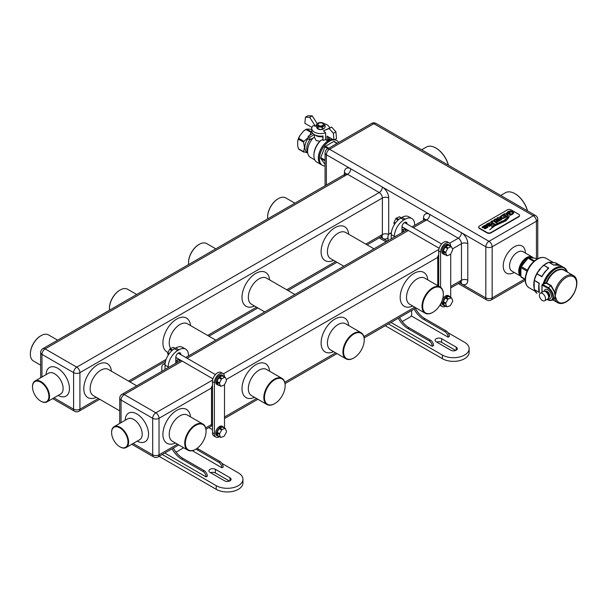 <?xml version="1.0" encoding="UTF-8"?>
<svg xmlns="http://www.w3.org/2000/svg" width="607" height="607" viewBox="0 0 607 607"><rect width="100%" height="100%" fill="white"/><g stroke="black" fill="none" stroke-linecap="round" stroke-linejoin="round"><path stroke-width="0.91" d="M432.677 312.438L432.996 312.256A14.629 8.445 120 0 0 443.338 294.334A14.629 8.445 120 0 0 432.996 288.363A14.629 8.445 120 0 0 422.647 306.277A14.629 8.445 120 0 0 432.996 312.256L432.677 312.438A15.076 8.703 -60 0 1 425.135 313.182A15.076 8.703 -60 0 1 422.829 301.102A15.076 8.703 -60 0 1 432.677 287.817A15.076 8.703 -60 0 1 440.219 287.065A15.076 8.703 -60 0 1 443.338 293.97A15.076 8.703 -60 0 1 443.338 294.152M195.401 449.43A15.076 8.703 -60 0 0 195.401 449.423L195.72 449.241A14.629 8.445 120 0 0 206.061 431.327A14.629 8.445 120 0 0 195.72 425.355A14.629 8.445 120 0 0 185.37 443.269A14.629 8.445 120 0 0 195.72 449.241L195.401 449.43A15.076 8.703 -60 0 1 187.859 450.174A15.076 8.703 -60 0 1 185.552 438.095A15.076 8.703 -60 0 1 195.401 424.801A15.076 8.703 -60 0 1 202.935 424.058A15.076 8.703 -60 0 1 206.061 430.962A15.076 8.703 -60 0 1 206.061 431.145M274.493 403.761L274.812 403.579A14.629 8.445 120 0 0 285.153 385.665A14.629 8.445 120 0 0 274.812 379.686A14.629 8.445 120 0 0 264.462 397.608A14.629 8.445 120 0 0 274.812 403.579L274.493 403.761A15.076 8.703 -60 0 1 266.951 404.512A15.076 8.703 -60 0 1 264.644 392.426A15.076 8.703 -60 0 1 274.493 379.14A15.076 8.703 -60 0 1 282.027 378.396A15.076 8.703 -60 0 1 285.153 385.293A15.076 8.703 -60 0 1 285.153 385.483M353.585 358.1L353.904 357.918A14.629 8.445 120 0 0 364.246 339.996A14.629 8.445 120 0 0 353.904 334.025A14.629 8.445 120 0 0 343.554 351.946A14.629 8.445 120 0 0 353.904 357.918L353.585 358.1A15.076 8.703 -60 0 1 346.043 358.843A15.076 8.703 -60 0 1 343.737 346.764A15.076 8.703 -60 0 1 353.585 333.478A15.076 8.703 -60 0 1 361.127 332.727A15.076 8.703 -60 0 1 364.246 339.632A15.076 8.703 -60 0 1 364.246 339.821M111.597 432.389A12.034 6.95 60 0 1 111.597 432.199A12.034 6.95 60 0 1 114.086 426.691A12.034 6.95 60 0 1 120.103 427.29A12.034 6.95 60 0 1 128.616 442.033A12.034 6.95 60 0 1 126.119 447.541A12.034 6.95 60 0 1 120.103 446.942L119.784 446.76A11.586 6.692 -120 0 0 127.978 442.033A11.586 6.692 -120 0 0 119.784 427.836A11.586 6.692 -120 0 0 111.597 432.571A11.586 6.692 -120 0 0 119.784 446.76L120.103 446.942M41.01 401.28L40.692 401.098A11.586 6.692 -120 0 0 48.886 396.363A11.586 6.692 -120 0 0 40.692 382.175A11.586 6.692 -120 0 0 32.505 386.902A11.586 6.692 -120 0 0 40.692 401.098L41.01 401.28A12.034 6.95 60 0 0 47.027 401.872A12.034 6.95 60 0 0 48.871 392.228A12.034 6.95 60 0 0 41.01 381.628A12.034 6.95 60 0 0 34.994 381.029A12.034 6.95 60 0 0 32.505 386.538A12.034 6.95 60 0 0 32.505 386.727M520.73 276.185A11.184 6.457 -60 0 1 519.425 267.126A11.184 6.457 -60 0 1 526.641 257.565A11.184 6.457 -60 0 1 532.233 257.011A11.184 6.457 -60 0 1 533.303 257.929M532.741 257.861A10.736 6.199 120 0 0 526.952 258.112A10.736 6.199 120 0 0 520.26 266.602A10.736 6.199 120 0 0 520.631 275.388M478.733 227.246A2.686 1.548 0 0 0 478.711 227.428A2.686 1.548 0 0 0 479.5 228.528L487.095 232.906A2.686 1.548 0 0 0 490.888 232.906L518.727 216.836A2.686 1.548 0 0 0 519.516 215.735A2.686 1.548 0 0 0 519.493 215.553M487.095 232.542L479.5 228.156A2.686 1.548 180 0 1 478.711 227.064A2.686 1.548 180 0 1 479.5 225.963L507.338 209.893A2.686 1.548 180 0 1 511.14 209.893L518.727 214.279A2.686 1.548 180 0 1 519.516 215.371A2.686 1.548 180 0 1 518.727 216.471L490.888 232.542A2.686 1.548 180 0 1 487.095 232.542L487.095 232.906M489.03 226.472L492.011 224.924L491.609 224.097L490.312 223.862L487.33 224.833L487.846 224.021L489.91 223.467L489.394 222.731L486.184 224.567L487.277 225.599L490.926 224.582L490.464 225.379L488.438 225.865L489.03 226.472M490.926 224.582L490.464 225.523L488.552 225.842M489.826 223.49L489.394 222.883L487.171 223.786L486.184 224.567L486.564 225.372M492.011 225.068L491.002 224.021L487.846 225.007L487.315 224.431M492.011 224.924L491.609 224.241M493.279 224.438L494.5 223.733L491.769 222.337L492.254 221.509L493.696 221.229L496.109 222.799L497.406 222.056L494.068 220.5L491.594 221.085L490.494 222.291L493.279 224.438M494.409 223.824L491.685 222.079M502.892 214.65L499.705 216.965L500.57 218.11L503.188 218.52L506.557 216.767L502.892 214.65L499.698 217.056M506.466 216.858L502.983 214.703M513.765 212.913L512.832 211.479L510.176 210.933L507.9 211.668L506.162 213.512L507.74 214.423L510.411 213.125L509.372 212.526L508.135 213.482L507.528 213.125L508.56 212.169L510.183 211.691L511.838 212.055L512.49 213.034L511.716 213.93L509.478 214.438L510.024 215.356L512.46 214.377L513.78 212.731M509.265 212.587L508.135 213.482M512.498 213.08L511.716 214.074L509.804 214.483M509.197 216.168C509.144 217.374 507.862 218.93 505.343 220.834L494.91 225.409L489.811 229.628L495.229 225.645L506.185 220.667L509.197 216.312C509.144 217.526 507.862 219.081 505.343 220.978L494.91 225.409M507.725 217.086L504.144 220.394L496.207 223.892L491.367 226.73L504.622 220.5L507.725 216.934M507.202 216.395L508.408 215.591L504.834 213.535L503.537 214.279L507.202 216.395M508.408 215.743L504.925 213.581M495.934 219.195L495.547 218.892L494.007 219.787L496.799 219.954L496.374 220.614L496.829 221.16L498.066 221.418L501.845 219.491L498.18 217.374L496.883 218.125L498.597 218.869L497.717 219.377L495.638 218.945M501.754 219.582L498.271 217.427M484.902 228.854L487.884 227.306L487.482 226.479L486.184 226.244L483.21 227.215L483.718 226.403L485.79 225.85L485.266 225.121L482.057 226.95L483.149 227.982L486.799 226.965L486.336 227.762L484.31 228.247L484.902 228.854M486.799 226.965L486.336 227.906L484.432 228.224M485.152 225.144L482.057 226.95L482.436 227.754M487.884 227.45L486.875 226.403L483.718 227.39L483.187 226.813M487.884 227.306L487.482 226.623M494.91 225.554L489.811 229.772M507.657 217.078L504.144 220.538L492.027 226.335M513.765 213.057L512.832 211.631L510.176 210.933M510.176 211.084L507.9 211.82L506.162 213.656M510.221 213.163L509.372 212.526M508.135 213.626L507.528 213.125M504.834 213.679L503.757 214.301M500.896 217.063L502.642 218.065L504.804 217.154L502.475 215.66L500.896 216.911L501.465 217.594L503.241 217.837L504.804 217.01M498.597 218.869L497.717 219.522L495.934 219.339M495.57 219.21L494.25 219.787M496.799 219.954L496.374 220.758M498.18 217.374L497.095 218.148M497.558 220.311L498.172 220.88L500.092 219.734L499.258 219.256L497.937 220.015L497.558 220.311L498.172 220.736L500.092 219.734M497.057 222.192L493.096 220.637L490.494 222.435M487.33 224.977L487.315 224.575L487.33 224.977M490.926 224.734L490.942 225.151L490.926 224.734M483.21 227.359L483.187 226.957L483.21 227.359M485.699 225.872L485.266 225.121M486.799 227.117L486.814 227.534L486.799 227.117M448.368 165.203A18.969 10.956 -120 0 0 435.841 148.009L435.841 148.009A18.969 10.956 -120 0 0 426.357 147.069L421.66 149.785M436.16 148.191L436.16 148.191A18.521 10.691 60 0 1 448.467 165.256M527.46 210.864A18.969 10.956 -120 0 0 514.933 193.671L514.933 193.671A18.969 10.956 -120 0 0 505.449 192.738L500.752 195.446M515.252 193.853L515.252 193.853A18.521 10.691 60 0 1 527.559 210.917M294.903 203.17L285.829 197.935A15.076 8.703 120 0 0 278.287 198.679L278.287 198.679A15.076 8.703 120 0 0 267.626 217.147A15.076 8.703 120 0 0 267.74 218.854M267.626 216.957A14.629 8.445 -60 0 1 267.626 216.782A14.629 8.445 -60 0 1 277.976 198.861L277.976 198.861M215.811 248.832L206.737 243.597A15.076 8.703 120 0 0 199.195 244.34L199.195 244.34A15.076 8.703 120 0 0 188.534 262.808A15.076 8.703 120 0 0 188.648 264.515M188.534 262.626A14.629 8.445 -60 0 1 188.534 262.444A14.629 8.445 -60 0 1 198.876 244.522A14.629 8.445 -60 0 1 198.884 244.522L198.876 244.522M136.719 294.501L127.645 289.258A15.076 8.703 120 0 0 120.103 290.009L120.103 290.009A15.076 8.703 120 0 0 109.442 308.47A15.076 8.703 120 0 0 109.556 310.185M109.442 308.288A14.629 8.445 -60 0 1 109.442 308.106A14.629 8.445 -60 0 1 119.784 290.192L119.784 290.192M57.627 340.163L48.552 334.92A15.076 8.703 120 0 0 41.01 335.671L41.01 335.671A15.076 8.703 120 0 0 30.35 354.139A15.076 8.703 120 0 0 33.476 361.036L40.654 365.179M30.35 353.949A14.629 8.445 -60 0 1 30.35 353.767A14.629 8.445 -60 0 1 40.692 335.853L40.692 335.853M450.318 254.409A0.895 0.516 120 0 0 450.819 253.832L452.594 250.122A0.895 0.516 120 0 0 452.67 249.356L451.547 246.89A0.895 0.516 120 0 0 451.047 246.73L448.148 247.975A0.895 0.516 120 0 0 447.564 248.589L445.788 252.292A0.895 0.516 120 0 0 445.713 253.066L446.835 255.532A0.895 0.516 120 0 0 447.336 255.684L450.235 254.447A0.895 0.516 120 0 0 450.318 254.409M450.098 305.769A0.895 0.516 120 0 0 450.569 305.253L452.519 301.618A0.895 0.516 120 0 0 452.655 300.829L451.745 298.143A0.895 0.516 120 0 0 451.274 297.923L448.414 298.879A0.895 0.516 120 0 0 447.814 299.448L445.864 303.09A0.895 0.516 120 0 0 445.728 303.879L446.638 306.565A0.895 0.516 120 0 0 447.109 306.785L449.969 305.829A0.895 0.516 120 0 0 450.098 305.769M445.098 305.791A5.372 3.103 -60 0 1 443.975 305.541A5.372 3.103 -60 0 1 443.156 301.239A5.372 3.103 -60 0 1 446.661 296.512A5.372 3.103 -60 0 1 449.347 296.246A5.372 3.103 -60 0 1 450.121 297.089M449.347 296.246L448.33 295.662A5.372 3.103 120 0 0 445.644 295.928A5.372 3.103 120 0 0 442.139 300.655A5.372 3.103 120 0 0 442.966 304.957L443.975 305.541M445.151 254.644A5.372 3.103 -60 0 1 443.975 254.401A5.372 3.103 -60 0 1 443.156 250.099A5.372 3.103 -60 0 1 446.661 245.365A5.372 3.103 -60 0 1 449.347 245.099A5.372 3.103 -60 0 1 450.144 245.994M449.347 245.099L448.33 244.515A5.372 3.103 120 0 0 445.644 244.78A5.372 3.103 120 0 0 442.139 249.515A5.372 3.103 120 0 0 442.966 253.817L443.975 254.401M450.713 254.022L450.713 297.384A7.155 4.135 -60 0 1 450.713 297.43M445.69 306.133A7.155 4.135 -60 0 1 445.644 306.156A7.155 4.135 -60 0 1 442.071 306.505A7.155 4.135 -60 0 1 440.629 303.963M449.021 245.425A0.895 0.516 120 0 0 448.52 245.274L445.621 246.51A0.895 0.516 120 0 0 445.037 247.125L443.262 250.835A0.895 0.516 120 0 0 443.178 251.609L444.301 254.075A0.895 0.516 120 0 0 444.643 254.272M449.218 296.679A0.895 0.516 120 0 0 448.748 296.466L445.887 297.415A0.895 0.516 120 0 0 445.28 297.991L443.33 301.626A0.895 0.516 120 0 0 443.201 302.423L444.104 305.101A0.895 0.516 120 0 0 444.514 305.336M442.071 306.505L440.174 305.412A7.155 4.135 -60 0 1 439.893 305.222M438.686 286.185L438.686 250.995A7.155 4.135 -60 0 1 441.813 243.786A7.155 4.135 -60 0 1 447.329 241.867L449.226 242.967A7.155 4.135 -60 0 1 450.713 246.245L450.713 246.321M440.583 287.301L440.583 252.087A7.155 4.135 -60 0 1 443.709 244.879A7.155 4.135 -60 0 1 449.226 242.967M437.738 285.639L437.738 257.019A1.791 1.032 -60 0 1 438.686 255.054M405.453 223.118A3.134 1.806 120 0 0 405.119 222.23M405.468 230.668A3.134 1.806 120 0 0 404.823 229.279A3.134 1.806 120 0 0 403.253 229.438A3.134 1.806 120 0 0 401.986 230.63M402.57 232.337A3.134 1.806 120 0 0 403.549 229.287M436.243 341.824A3.801 2.193 180 0 1 435.128 340.269A3.801 2.193 180 0 1 436.243 338.714A3.801 2.193 180 0 1 441.623 338.714L456.176 347.121A3.801 2.193 180 0 1 457.291 348.668A3.801 2.193 180 0 1 454.947 350.702A3.801 2.193 180 0 1 450.796 350.224L436.243 341.824M390.961 322.438L432.298 346.301L433.565 345.573A4.477 2.58 -120 0 0 430.401 340.087L409.095 327.795A18.468 10.66 60 0 1 399.543 317.476M432.298 346.301A4.477 2.58 -120 0 0 429.134 340.823L407.828 328.524A18.468 10.66 60 0 1 398.283 318.212M391.265 233.657A6.267 3.619 -120 0 0 389.299 233.839A6.267 3.619 -120 0 0 388.002 236.707L388.002 240.744M391.34 232.845A6.267 3.619 -120 0 0 390.567 233.111L389.299 233.839M448.118 332.788L464.56 342.28A15.661 9.044 180 0 1 469.15 348.668A15.661 9.044 180 0 1 459.484 357.022A15.661 9.044 180 0 1 442.412 355.065L388.427 323.895M415.363 308.348A18.468 10.66 -120 0 0 424.915 318.66L446.221 330.959A4.477 2.58 60 0 1 449.377 336.437L448.118 337.166L411.296 315.913M469.15 348.668L469.15 352.326A15.661 9.044 180 0 1 459.484 360.679A15.661 9.044 180 0 1 442.412 358.714L385.263 325.724M436.759 342.12A3.801 2.193 180 0 1 441.623 342.371L455.66 350.474M401.986 227.519A3.134 1.806 120 0 0 402.995 227.382M405.787 230.478L405.787 228.991M405.787 223.308L405.787 223.224A3.581 2.064 120 0 0 405.559 222.154M414.642 225.364L414.642 224.689A13.422 7.747 120 0 0 411.865 218.543L408.701 216.714A13.422 7.747 120 0 0 401.986 217.382L400.726 218.11A13.422 7.747 120 0 0 391.234 234.552L391.234 238.885M411.865 218.543A13.422 7.747 120 0 0 405.15 219.21L403.89 219.939A13.422 7.747 120 0 0 394.398 236.381L394.398 237.056M402.229 321.573L410.408 316.854A1.791 1.032 120 0 0 411.667 314.669L411.667 310.481M407.054 224.036L407.054 223.96A3.581 2.064 120 0 0 406.311 222.321A3.581 2.064 120 0 0 403.549 223.277A3.581 2.064 120 0 0 401.986 226.881L401.986 232.671M185.795 357.493L407.054 229.719M414.095 309.077A18.468 10.66 -120 0 0 423.648 319.388L444.954 331.688A4.477 2.58 60 0 1 448.118 337.166M394.497 224.393L393.951 223.186A0.895 0.516 -60 0 1 394.034 222.412L395.81 218.71A0.895 0.516 -60 0 1 396.394 218.088L399.292 216.851A0.895 0.516 -60 0 1 399.793 217.002M224.112 385.005A0.895 0.516 120 0 0 224.613 384.428L226.388 380.726A0.895 0.516 120 0 0 226.472 379.952L225.349 377.486A0.895 0.516 120 0 0 224.84 377.334L221.942 378.571A0.895 0.516 120 0 0 221.358 379.185L219.59 382.896A0.895 0.516 120 0 0 219.506 383.662L220.629 386.128A0.895 0.516 120 0 0 221.13 386.287L224.029 385.043A0.895 0.516 120 0 0 224.112 385.005M223.892 436.365A0.895 0.516 120 0 0 224.362 435.856L226.32 432.214A0.895 0.516 120 0 0 226.449 431.425L225.538 428.739A0.895 0.516 120 0 0 225.068 428.527L222.215 429.475A0.895 0.516 120 0 0 221.608 430.052L219.658 433.686A0.895 0.516 120 0 0 219.529 434.475L220.432 437.161A0.895 0.516 120 0 0 220.902 437.381L223.763 436.425A0.895 0.516 120 0 0 223.892 436.365M218.892 436.387A5.372 3.103 -60 0 1 217.769 436.137A5.372 3.103 -60 0 1 216.949 431.835A5.372 3.103 -60 0 1 220.455 427.108A5.372 3.103 -60 0 1 223.141 426.842A5.372 3.103 -60 0 1 223.915 427.692M223.141 426.842L222.132 426.258A5.372 3.103 120 0 0 219.446 426.524A5.372 3.103 120 0 0 215.933 431.251A5.372 3.103 120 0 0 216.76 435.553L217.769 436.137M218.952 385.24A5.372 3.103 -60 0 1 217.769 384.997A5.372 3.103 -60 0 1 216.949 380.695A5.372 3.103 -60 0 1 220.455 375.961A5.372 3.103 -60 0 1 223.141 375.695A5.372 3.103 -60 0 1 223.937 376.598M223.141 375.695L222.132 375.111A5.372 3.103 120 0 0 219.446 375.376A5.372 3.103 120 0 0 215.933 380.111A5.372 3.103 120 0 0 216.76 384.413L217.769 384.997M224.507 384.618L224.507 427.981A7.155 4.135 -60 0 1 224.507 428.026M219.484 436.729A7.155 4.135 -60 0 1 219.446 436.752A7.155 4.135 -60 0 1 215.864 437.108A7.155 4.135 -60 0 1 214.385 433.83L214.385 382.683A7.155 4.135 -60 0 1 217.503 375.483A7.155 4.135 -60 0 1 223.019 373.563A7.155 4.135 -60 0 1 224.507 376.841L224.507 376.924M222.815 376.021A0.895 0.516 120 0 0 222.314 375.87L219.415 377.106A0.895 0.516 120 0 0 218.831 377.729L217.056 381.431A0.895 0.516 120 0 0 216.972 382.205L218.095 384.671A0.895 0.516 120 0 0 218.437 384.868M223.012 427.275A0.895 0.516 120 0 0 222.541 427.062L219.681 428.011A0.895 0.516 120 0 0 219.081 428.588L217.124 432.23A0.895 0.516 120 0 0 216.995 433.019L217.898 435.705A0.895 0.516 120 0 0 218.308 435.932M215.864 437.108L213.968 436.008A7.155 4.135 -60 0 1 212.48 432.73L212.48 381.591A7.155 4.135 -60 0 1 215.606 374.382A7.155 4.135 -60 0 1 221.123 372.463L223.019 373.563M212.48 426.031L211.904 425.697A1.791 1.032 -60 0 1 211.532 424.877L211.532 387.615A1.791 1.032 -60 0 1 212.48 385.65M179.247 353.714A3.134 1.806 120 0 0 178.913 352.834M179.262 361.264A3.134 1.806 120 0 0 178.617 359.883A3.134 1.806 120 0 0 177.047 360.034A3.134 1.806 120 0 0 175.787 361.226M176.364 362.933A3.134 1.806 120 0 0 177.35 359.89M210.045 472.421A3.801 2.193 180 0 1 208.929 470.865A3.801 2.193 180 0 1 210.045 469.317A3.801 2.193 180 0 1 215.417 469.317L229.97 477.717A3.801 2.193 180 0 1 231.085 479.272A3.801 2.193 180 0 1 228.74 481.298A3.801 2.193 180 0 1 224.598 480.82L210.045 472.421M164.755 453.034L206.092 476.897L207.359 476.169A4.477 2.58 -120 0 0 204.195 470.691L182.897 458.391A18.468 10.66 60 0 1 173.344 448.08M206.092 476.897A4.477 2.58 -120 0 0 202.928 471.419L181.63 459.12A18.468 10.66 60 0 1 172.077 448.808M165.058 364.253A6.267 3.619 -120 0 0 163.101 364.435A6.267 3.619 -120 0 0 161.803 367.303L161.803 371.347M165.134 363.441A6.267 3.619 -120 0 0 164.36 363.707L163.101 364.435M221.912 463.384L238.354 472.876A15.661 9.044 180 0 1 242.944 479.272A15.661 9.044 180 0 1 233.278 487.626A15.661 9.044 180 0 1 216.213 485.661L162.228 454.491M197.184 448.277A18.468 10.66 -120 0 0 198.709 449.256L220.015 461.555A4.477 2.58 60 0 1 223.179 467.033L221.912 467.769L192.32 450.682M242.944 479.272L242.944 482.922A15.661 9.044 180 0 1 233.278 491.275A15.661 9.044 180 0 1 216.213 489.318L159.064 456.32M210.561 472.716A3.801 2.193 180 0 1 215.417 472.967L229.454 481.07M175.787 358.115A3.134 1.806 120 0 0 176.789 357.978M179.581 361.082L179.581 359.587M179.581 353.904L179.581 353.828A3.581 2.064 120 0 0 179.361 352.75M188.443 355.968L188.443 355.285A13.422 7.747 120 0 0 185.659 349.139L182.495 347.318A13.422 7.747 120 0 0 175.787 347.978L174.52 348.714A13.422 7.747 120 0 0 165.028 365.148L165.028 369.481M185.659 349.139A13.422 7.747 120 0 0 178.951 349.807L177.684 350.535A13.422 7.747 120 0 0 168.192 366.977L168.192 367.652M176.03 452.177L183.678 447.761M180.848 354.64L180.848 354.556A3.581 2.064 120 0 0 180.104 352.917A3.581 2.064 120 0 0 177.35 353.873A3.581 2.064 120 0 0 175.787 357.477L175.787 363.274M196.015 449.066A18.468 10.66 -120 0 0 197.45 449.984L218.748 462.284A4.477 2.58 60 0 1 221.912 467.769M168.298 354.989L167.744 353.782A0.895 0.516 -60 0 1 167.828 353.008L169.603 349.306A0.895 0.516 -60 0 1 170.188 348.684L173.086 347.447A0.895 0.516 -60 0 1 173.587 347.599M538.667 285.851L539.312 283.257L538.925 284.213L539.312 292.498L534.365 289.547L534.206 288.371L534.251 289.448M532.605 257.846L532.407 257.732A10.645 6.146 120 0 0 527.081 258.263A10.645 6.146 120 0 0 519.554 271.299L519.554 271.154A10.471 6.047 -60 0 1 526.952 258.332A10.471 6.047 -60 0 1 527.02 258.301M543.971 283.727L542.704 284.455L548.083 287.559A7.603 4.393 60 0 1 553.053 294.266A7.603 4.393 60 0 1 551.884 300.359L554.343 298.765L555.109 295.928L555.026 298.409A0.895 0.622 -13 0 0 556.02 298.158A14.765 8.521 120 0 0 566.187 301.588A14.765 8.521 120 0 0 576.627 283.507A14.765 8.521 120 0 0 566.187 277.475A14.765 8.521 120 0 0 556.02 292.642L555.109 295.928L554.343 291.899L550.944 285.912L546.421 283.302L543.94 283.704L543.986 283.112L546.217 282.771L551.217 285.571L555.026 292.582A0.895 0.387 10.3 0 0 556.02 292.642M554.563 298.386L554.912 298.841L553.614 299.365M544.145 291.269L544.365 290.495A5.144 2.974 60 0 1 547.764 289.751A5.144 2.974 60 0 1 551.346 295.26A5.144 2.974 60 0 1 549.062 298.629L548.28 298.432M542.453 300.564A4.34 2.504 -120 0 0 544.623 300.776A4.34 2.504 -120 0 0 545.291 297.301A4.34 2.504 -120 0 0 542.453 293.477A4.34 2.504 -120 0 0 540.291 293.264A4.34 2.504 -120 0 0 539.623 296.74A4.34 2.504 -120 0 0 542.453 300.564M540.291 293.264L543.379 291.474A4.34 2.504 60 0 1 545.549 291.686A4.34 2.504 60 0 1 548.387 295.51A4.34 2.504 60 0 1 547.719 298.993L544.623 300.776M545.708 291.785A2.906 1.677 60 0 1 547.135 291.944A2.906 1.677 60 0 1 549.024 294.478A2.906 1.677 60 0 1 548.614 296.823M563.744 267.459A17.899 10.334 120 0 0 563.713 267.444A17.899 10.334 120 0 0 554.768 268.324A17.899 10.334 120 0 0 543.136 283.909M532.301 262.975A14.765 8.521 120 0 0 526.239 273.469M537.051 259.075L535.678 258.286L528.879 257.687A12.079 6.973 120 0 0 528.09 258.142L521.292 266.594A12.079 6.973 120 0 0 520.897 267.619L520.897 276.678L520.434 272.809L520.768 267.421A11.912 6.874 -60 0 1 521.117 266.519L523.371 263.104L527.878 258.104A11.912 6.874 -60 0 1 528.576 257.694L534.471 260.896M534.289 288.636L534.107 280.806L533.697 284.653L534.16 288.5M542.878 266.041L539.706 269.159L537.203 272.824L540.147 269.417M553.189 262.528L549.843 262.292M563.986 267.604A17.899 10.334 120 0 0 563.774 267.475A17.899 10.334 120 0 0 554.821 268.362A17.899 10.334 120 0 0 543.212 283.864M543.166 284.008L543.94 283.704L543.166 284.008M537.574 272.9L536.922 273.871L537.407 272.839M549.168 262.421L548.925 262.323A17.899 10.334 120 0 0 546.391 263.491A17.899 10.334 120 0 0 543.849 265.251L548.774 268.097A17.899 10.334 120 0 0 541.846 276.716L544.669 272.027L548.774 268.097L544.828 271.989L541.846 276.716L536.922 273.871A17.899 10.334 120 0 0 534.38 280.411L534.16 281.216L534.281 280.206A17.603 10.16 -60 0 1 536.778 273.78M521.117 266.519L527.453 270.13M527.013 271.162L520.897 267.634M525.245 279.182L520.897 276.671A12.079 6.973 120 0 0 521.292 277.24L525.245 279.524M542.817 266.132L539.706 269.159M519.554 271.299A10.645 6.146 120 0 0 520.601 275.13M533.819 261.465L528.082 258.15M554.563 292.733L555.026 292.582L555.109 295.928L556.02 298.158M554.343 291.899L554.912 291.777A15.661 9.044 -60 0 1 565.549 276.382A15.661 9.044 -60 0 1 573.38 275.601C580.861 279.372 575.353 297.066 565.997 301.998C562.917 303.758 560.155 304.001 557.719 302.726A15.661 9.044 -60 0 1 554.912 298.841A0.448 0.41 -148.2 0 0 554.343 298.765M567.408 272.156A17.603 10.16 120 0 0 556.551 268.499A17.603 10.16 120 0 0 544.471 283.279L544.585 283.841M548.493 268.211L543.849 265.251L543.03 266.109M549.593 262.323L555.048 262.808L551.725 262.224M554.965 264.849L554.35 264.918M559.578 265.107L555.686 262.877A0.448 0.448 0 0 1 555.845 262.93L559.7 265.16L555.048 262.808M539.168 292.248L538.712 290.442M534.137 284.911L534.289 281.36M536.778 273.772L536.785 273.734A0.448 0.448 0 0 0 536.763 273.765L534.251 280.252L539.312 283.257A17.899 10.334 120 0 0 539.312 292.498L534.38 289.653A17.899 10.334 120 0 0 536.922 293.264L536.945 293.28M538.925 284.213L538.659 287.885M547.666 268.833L542.392 275.358M537.377 272.9L536.785 273.734L541.892 276.42M534.281 280.206L534.251 280.252A0.448 0.448 0 0 0 534.236 280.313L539.168 283.446M548.774 262.285A0.448 0.379 90.8 0 1 549.024 262.307L553.751 265.039A0.448 0.432 172.2 0 0 553.941 265.062M534.16 281.216L533.697 284.653M550.405 262.307L548.872 262.27A0.448 0.448 0 0 0 548.72 262.292L553.857 265.168A17.899 10.334 120 0 1 560.261 265.449L554.13 264.978M549.517 262.292L550.602 262.307M552.173 262.482L553.152 262.528M553 262.497L555.587 262.884M322.651 136.029L323 140.361A8.946 5.167 0 0 0 325.618 139.678L325.618 132.743A8.946 5.167 180 0 1 314.358 132.083A8.946 5.167 180 0 1 311.732 128.434A8.946 5.167 180 0 1 313.22 125.581L315.382 126.18L316.293 125.558M311.732 128.434L311.732 130.991A8.946 5.167 0 0 0 314.358 134.64A8.946 5.167 0 0 0 323 135.976L323 140.361M324.381 128.123A3.938 2.276 180 0 1 317.893 128.942A3.938 2.276 180 0 1 316.771 127.591M317.233 123.661A8.946 5.167 180 0 1 317.34 123.638A3.877 2.238 0 0 0 316.907 125.292L317.302 125.877A3.877 2.238 0 0 0 317.939 126.362A3.877 2.238 0 0 0 319.57 126.924L320.64 127.015A3.877 2.238 0 0 0 323.341 126.408L324.024 125.915A3.877 2.238 0 0 0 324.457 124.26L324.062 123.676A3.877 2.238 0 0 0 323.425 123.191A3.877 2.238 0 0 0 321.793 122.629L320.724 122.538A3.877 2.238 0 0 0 318.022 123.145L316.293 124.845L316.907 125.292M324.032 123.638A8.946 5.167 180 0 1 327.006 124.776A8.946 5.167 180 0 1 329.586 127.925M305.45 117.189L307.984 115.725L312.248 115.891L309.714 117.348L305.45 117.189L304.866 123.312L311.915 127.387M329.518 137.546L329.518 139.215A14.318 8.263 120 0 0 328.273 139.747L327.006 140.483L327.006 136.105L333.971 140.118L336.498 138.662L335.914 131.848L331.65 127.091L323.455 130.839L329.115 128.555L333.38 133.312L335.914 131.848M328.273 139.754L328.273 136.833M309.714 117.348L315.382 126.18M312.248 115.891L317.264 123.707M333.971 140.118L333.38 133.312M327.006 140.483L325.618 139.678M325.618 132.743L323.455 130.839M329.115 128.555L331.65 127.091M313.121 138.017A13.422 7.747 120 0 0 307.574 151.181A13.422 7.747 120 0 0 307.908 153.882A13.422 7.747 120 0 0 310.352 157.327L314.836 159.914M314.494 134.724L314.494 137.273L309.782 139.807L308.174 138.882L308.174 136.287L309.782 137.22L309.782 139.807M322.651 136.613A6.267 3.619 180 0 1 316.255 135.733A6.267 3.619 180 0 1 315.473 135.186M321.369 164.717A14.318 8.263 -60 0 1 321.308 164.687L316.877 162.13A14.318 8.263 -60 0 1 313.91 155.574L313.91 154.846A13.422 7.747 -60 0 1 319.904 141.188L316.255 140.657L314.418 137.319M309.767 139.8A10.736 6.199 120 0 0 306.763 148.525A10.736 6.199 120 0 0 307.028 150.68L307.908 153.882M313.91 155.574A14.318 8.263 -60 0 1 321.141 140.194L322.712 139.739M319.904 141.188L321.141 140.194M321.308 164.687A14.318 8.263 -60 0 1 318.341 158.131A14.318 8.263 -60 0 1 332.446 139.238M334.943 139.557A14.318 8.263 -60 0 1 335.625 139.883A14.318 8.263 -60 0 1 335.686 139.921M308.174 138.282A10.736 6.199 120 0 0 304.866 147.425A10.736 6.199 120 0 0 307.089 152.342L307.567 152.615M311.952 132.129L306.558 129.086L311.732 129.245M308.174 137.622L303.932 141.348L298.765 138.366L299.767 135.756L303.432 131.195L305.928 129.458L311.095 132.44L311.732 132.076M311.095 132.44L309.79 135.285M303.614 142.167L304.471 147.433L303.614 151.712L298.447 148.73L297.703 145.968L297.703 141.082L298.447 139.178L303.614 142.167L303.932 141.348M325.064 165.977A14.318 8.263 -60 0 1 322.385 165.301A14.318 8.263 -60 0 1 319.419 158.753A14.318 8.263 -60 0 1 333.516 139.86M334.442 139.845A14.318 8.263 -60 0 1 336.695 140.505A14.318 8.263 -60 0 1 338.623 142.493M336.695 140.505L335.747 139.959A14.318 8.263 120 0 0 334.912 139.58M332.568 139.314A14.318 8.263 120 0 0 318.47 158.199A14.318 8.263 120 0 0 321.429 164.755L322.385 165.301M318.781 125.505A2.686 1.548 180 0 1 318 124.412A2.686 1.548 180 0 1 319.654 122.978A2.686 1.548 180 0 1 322.583 123.312A2.686 1.548 180 0 1 323.364 124.412A2.686 1.548 180 0 1 321.71 125.846A2.686 1.548 180 0 1 318.781 125.505M325.064 160.142L320.724 157.63A0.895 0.516 120 0 0 320.724 158.366L325.064 160.87M314.305 134.61L309.782 137.22M312.795 133.426L308.174 136.287M303.932 152.167L303.614 151.712L307.643 152.896M299.767 135.756A11.427 6.594 120 0 0 297.703 141.082M306.323 129.223L305.496 129.693A11.427 6.594 120 0 0 303.432 131.195M298.447 148.73L298.765 149.178L298.447 148.73M298.765 138.366L298.447 139.178M306.558 129.086L305.928 129.458L306.558 129.086M324.859 164.247A0.895 0.516 120 0 0 325.064 164.376L320.724 158.366M320.724 157.63L324.859 146.97L327.863 148.707M328.728 148.207L325.405 146.295A0.895 0.516 120 0 0 324.859 146.97M325.405 146.295L333.675 141.514L336.999 143.434M334.222 141.568A0.895 0.516 120 0 0 333.675 141.514M323.364 124.412L323.364 124.776A2.686 1.548 180 0 1 321.71 126.21A2.686 1.548 180 0 1 318.781 125.869A2.686 1.548 180 0 1 318 124.776L318 124.412M317.302 125.877L317.909 127.235L319.57 126.924M324.024 125.915L325.071 125.619L325.071 127.265L324.024 128.472L320.64 129.572A3.877 2.238 0 0 0 323.341 128.965M320.64 129.572L317.302 128.434L316.293 126.491L316.293 124.845M317.802 128.836A3.877 2.238 0 0 0 317.939 128.919A3.877 2.238 0 0 0 319.57 129.481M317.909 127.235L317.909 128.881L317.302 128.434M324.062 123.676L323.455 123.229M325.071 125.619L324.457 124.26M320.64 127.015L322.294 127.614L323.341 126.408M322.294 129.268L322.294 127.614M440.219 287.065L424.71 278.12A15.076 8.703 120 0 0 417.176 278.863A15.076 8.703 120 0 0 406.515 297.331A15.076 8.703 120 0 0 409.634 304.236L425.135 313.182M412.699 305.996A19.553 11.29 -60 0 1 400.188 297.331A19.553 11.29 -60 0 1 413.352 273.78A19.553 11.29 -60 0 1 427.776 279.88M333.607 351.665A19.553 11.29 -60 0 1 321.095 342.993A19.553 11.29 -60 0 1 334.26 319.449A19.553 11.29 -60 0 1 348.684 325.549M254.508 397.327A19.553 11.29 -60 0 1 242.003 388.655A19.553 11.29 -60 0 1 255.168 365.111A19.553 11.29 -60 0 1 269.591 371.211M175.415 442.989A19.553 11.29 -60 0 1 162.911 434.324A19.553 11.29 -60 0 1 176.076 410.772A19.553 11.29 -60 0 1 190.499 416.872M450.713 286.428L461.464 280.214L461.464 243.688L452.458 248.885M437.738 257.383L226.259 379.481M211.532 387.979L159.019 418.299L159.019 454.833L177.472 444.18M205.674 427.897L211.532 424.513M224.507 417.024L256.564 398.511M284.766 382.235L335.656 352.849M363.859 336.566L414.748 307.188M202.935 424.058L187.434 415.105A15.076 8.703 120 0 0 179.9 415.856A15.076 8.703 120 0 0 169.239 434.324A15.076 8.703 120 0 0 172.358 441.221L187.859 450.174M282.027 378.396L266.526 369.443A15.076 8.703 120 0 0 258.992 370.194A15.076 8.703 120 0 0 248.331 388.655A15.076 8.703 120 0 0 251.45 395.559L266.951 404.512M361.127 332.727L345.618 323.781A15.076 8.703 120 0 0 338.084 324.525A15.076 8.703 120 0 0 327.423 342.993A15.076 8.703 120 0 0 330.542 349.898L346.043 358.843M133.085 443.52L152.691 454.833A4.477 2.58 0 0 0 159.019 454.833A4.477 2.58 60 0 1 158.093 456.881A4.477 4.477 0 0 1 153.617 456.881L131.78 444.271M153.617 456.881A4.477 2.58 120 0 1 152.691 454.833L152.691 418.299A4.477 2.58 0 0 0 159.019 418.299A4.477 2.58 60 0 0 155.855 412.821A4.477 2.58 120 0 0 152.691 418.299L121.051 400.036L121.051 422.669M125.201 420.272A16.51 9.53 60 0 1 136.871 413.951A16.51 9.53 60 0 1 148.54 433.959A16.51 9.53 60 0 1 137.235 441.122M126.119 447.541L139.724 439.688A12.034 6.95 -120 0 0 142.22 434.172A12.034 6.95 -120 0 0 133.707 419.437A12.034 6.95 -120 0 0 127.69 418.838L114.086 426.691M180.871 360.33L121.977 394.338A4.477 4.477 0 0 0 119.746 398.207A4.477 2.58 0 0 0 121.051 400.036A4.477 2.58 -60 0 1 124.215 394.558L155.855 412.821L212.647 380.035M449.597 243.232L458.3 238.202L426.668 219.939L413.306 227.648M408.39 230.493L187.108 358.251M182.183 361.089L124.215 394.558A4.477 2.58 60 0 0 121.977 394.338M223.399 373.829L438.846 249.439M460.903 282.118A4.477 2.58 120 0 1 461.464 283.871A8.946 5.167 -120 0 0 467.792 280.214A4.477 2.58 180 0 0 461.464 280.214A4.477 2.58 60 0 1 460.538 282.263L450.713 287.938M365.816 244.113L382.372 234.552L382.372 198.019A4.477 2.58 180 0 1 388.7 198.019A8.946 5.167 -120 0 0 382.372 187.062L429.832 214.461A8.946 5.167 -120 0 0 423.504 218.11A4.477 2.58 180 0 1 424.741 219.476M388.7 198.019L388.7 234.355M387.387 241.1L382.372 238.202A8.946 5.167 -120 0 0 388.002 237.481M423.504 220.25L423.504 218.11M388.594 234.492A4.477 2.58 180 0 0 382.372 234.552A4.477 2.58 60 0 1 381.446 236.601L382.076 236.419L381.446 236.161M380.521 237.132L382.372 238.202A4.477 2.58 120 0 0 381.811 236.449M53.993 397.851L73.599 409.171L73.599 372.637L41.959 354.374A4.477 2.58 -60 0 1 45.123 348.896L76.763 367.159L379.208 192.54A4.477 2.58 60 0 1 382.372 198.019L79.927 372.637L79.927 409.171A4.477 2.58 60 0 1 79.001 411.22L99.692 399.269M52.688 398.609L74.524 411.22A4.477 2.58 120 0 1 73.599 409.171A4.477 2.58 0 0 0 79.927 409.171L98.38 398.511M128.54 381.105L166.128 359.405M207.632 335.443L256.564 307.188M286.724 289.774L335.656 261.526M333.607 260.335A19.553 11.29 -60 0 1 321.095 251.67A19.553 11.29 -60 0 1 334.26 228.118A19.553 11.29 -60 0 1 348.684 234.219M254.508 305.996A19.553 11.29 -60 0 1 242.003 297.331A19.553 11.29 -60 0 1 255.168 273.78A19.553 11.29 -60 0 1 269.591 279.88M168.093 352.462A19.553 11.29 -60 0 1 162.911 342.993A19.553 11.29 -60 0 1 176.076 319.449A19.553 11.29 -60 0 1 190.499 325.549M96.323 397.327A19.553 11.29 -60 0 1 83.819 388.655A19.553 11.29 -60 0 1 96.983 365.111A19.553 11.29 -60 0 1 111.407 371.211M136.719 385.824L108.342 369.443A15.076 8.703 120 0 0 100.808 370.194A15.076 8.703 120 0 0 90.147 388.655A15.076 8.703 120 0 0 93.266 395.559L119.746 410.848M215.811 340.163L187.434 323.781A15.076 8.703 120 0 0 179.9 324.525A15.076 8.703 120 0 0 169.239 342.993A15.076 8.703 120 0 0 170.749 348.448M294.903 294.501L266.526 278.12A15.076 8.703 120 0 0 258.992 278.863A15.076 8.703 120 0 0 248.331 297.331A15.076 8.703 120 0 0 251.45 304.236L264.751 311.907M373.995 248.832L345.618 232.451A15.076 8.703 120 0 0 338.084 233.202A15.076 8.703 120 0 0 327.423 251.67A15.076 8.703 120 0 0 330.542 258.567L343.843 266.245M46.109 374.61A16.51 9.53 60 0 1 57.779 368.29A16.51 9.53 60 0 1 69.448 388.298A16.51 9.53 60 0 1 58.143 395.461M344.412 176.106L344.412 172.449A8.946 5.167 -120 0 1 350.74 168.799L382.372 187.062A4.477 2.58 120 0 1 379.208 192.54L347.576 174.277A4.477 2.58 60 0 0 345.337 174.057L42.885 348.668A4.477 4.477 0 0 0 40.654 352.546A4.477 2.58 0 0 0 41.959 354.374L41.959 377.008M47.027 401.872L60.632 394.019A12.034 6.95 -120 0 0 62.475 384.375A12.034 6.95 -120 0 0 54.615 373.768A12.034 6.95 -120 0 0 48.598 373.176L34.994 381.029M73.599 372.637A4.477 2.58 0 0 0 79.927 372.637A4.477 2.58 60 0 0 76.763 367.159A4.477 2.58 120 0 0 73.599 372.637M326.376 184.998L326.376 154.732A4.477 2.58 -60 0 1 329.54 149.254L488.992 241.313L533.28 215.735A4.477 2.58 -60 0 1 535.518 215.515L376.067 123.456A4.477 4.477 0 0 0 371.598 123.456L327.302 149.034A4.477 4.477 0 0 0 325.064 152.903A4.477 2.58 0 0 0 326.376 154.732L350.74 168.799A4.477 2.58 -60 0 1 347.576 174.277L45.123 348.896A4.477 2.58 60 0 0 42.885 348.668M412.001 226.897L424.43 219.719A4.477 2.58 60 0 1 426.668 219.939A4.477 2.58 -60 0 0 429.832 214.461L461.464 232.724A4.477 2.58 120 0 1 458.3 238.202A4.477 2.58 60 0 1 461.464 243.688A4.477 2.58 180 0 1 467.792 243.688A8.946 5.167 -120 0 0 461.464 232.724L485.828 246.791A4.477 2.58 0 0 0 492.156 246.791L492.156 297.931A4.477 2.58 60 0 1 491.23 299.979A4.477 4.477 0 0 1 486.753 299.979L458.3 283.552M467.792 243.688L467.792 280.214M459.613 282.801L485.828 297.931L485.828 246.791A4.477 2.58 120 0 1 488.992 241.313A4.477 2.58 60 0 1 492.156 246.791L536.444 221.221A4.477 2.58 0 0 0 537.756 219.393L537.756 258.688M344.412 172.449A4.477 2.58 180 0 1 345.649 173.814M524.645 279.174L492.156 297.931A4.477 2.58 0 0 1 485.828 297.931A4.477 2.58 120 0 0 486.753 299.979M536.444 258.734L536.444 221.221A4.477 2.58 60 0 0 533.28 215.735L373.829 123.684L329.54 149.254A4.477 2.58 60 0 0 327.302 149.034M514.19 272.429A15.661 9.044 -60 0 1 503.226 265.904A15.661 9.044 -60 0 1 514.304 246.791A15.661 9.044 -60 0 1 525.374 253.051M532.233 257.011L523.059 251.715A11.184 6.457 120 0 0 517.46 252.269A11.184 6.457 120 0 0 510.153 262.125A11.184 6.457 120 0 0 511.868 271.086L520.738 276.208M371.598 123.456A4.477 2.58 60 0 1 373.829 123.684A4.477 2.58 120 0 1 376.067 123.456M440.583 252.087L438.686 250.995M437.738 257.019L438.686 257.565M451.274 297.923L448.748 296.466M448.414 298.879L445.887 297.415M447.814 299.448L445.28 297.991M445.864 303.09L443.33 301.626M445.728 303.879L443.201 302.423M446.638 306.565L444.104 305.101M451.047 246.73L448.52 245.274M448.148 247.975L445.621 246.51M447.564 248.589L445.037 247.125M445.788 252.292L443.262 250.835M445.713 253.066L443.178 251.609M446.835 255.532L444.301 254.075M430.401 340.087L429.134 340.823M409.095 327.795L407.828 328.524M442.412 358.714L442.412 355.065M441.623 342.371L441.623 338.714M456.176 350.224L456.176 347.121M391.234 234.552L394.398 236.381M400.726 218.11L403.89 219.939M401.986 217.382L405.15 219.21M407.054 223.96L405.787 223.224M446.221 330.959L444.954 331.688M424.915 318.66L423.648 319.388M396.394 218.088L398.776 219.468M393.951 223.186L394.922 223.748M394.034 222.412L395.332 223.164M395.81 218.71L398.116 220.038M399.292 216.851L401.098 217.898M214.385 433.83L212.48 432.73M214.385 382.683L212.48 381.591M211.532 424.877L212.48 425.424M211.532 387.615L212.48 388.161M225.068 428.527L222.541 427.062M222.215 429.475L219.681 428.011M221.608 430.052L219.081 428.588M219.658 433.686L217.124 432.23M219.529 434.475L216.995 433.019M220.432 437.161L217.898 435.705M224.84 377.334L222.314 375.87M221.942 378.571L219.415 377.106M221.358 379.185L218.831 377.729M219.59 382.896L217.056 381.431M219.506 383.662L216.972 382.205M220.629 386.128L218.095 384.671M204.195 470.691L202.928 471.419M182.897 458.391L181.63 459.12M216.213 489.318L216.213 485.661M215.417 472.967L215.417 469.317M229.97 480.82L229.97 477.717M165.028 365.148L168.192 366.977M174.52 348.714L177.684 350.535M175.787 347.978L178.951 349.807M180.848 354.556L179.581 353.828M220.015 461.555L218.748 462.284M198.709 449.256L197.45 449.984M170.188 348.684L172.578 350.064M167.744 353.782L168.716 354.344M167.828 353.008L169.125 353.76M169.603 349.306L171.91 350.641M173.086 347.447L174.899 348.494M529.031 287.71C526.527 286.132 525.26 283.416 525.245 279.561C525.298 275.745 526.444 271.853 528.705 267.884L533.576 261.693C538.098 257.603 542.248 256.458 546.027 258.263A17.004 9.818 120 0 0 532.931 262.816A17.004 9.818 120 0 0 525.503 279.926A17.004 9.818 120 0 0 529.031 287.71L535.025 291.178M525.328 279.341A16.412 9.477 -60 0 1 540.351 257.861M565.337 270.965A15.957 9.211 -60 0 0 546.217 282.771L546.695 282.961A15.661 9.044 120 0 1 564.115 270.252L573.38 275.601M548.576 297.567A3.596 2.079 -120 0 0 549.563 294.85A3.596 2.079 -120 0 0 547.135 291.383A3.596 2.079 -120 0 0 545.04 291.443M534.107 280.806A17.004 9.818 -60 0 1 537.203 272.824M542.612 266.094A17.004 9.818 -60 0 1 543.538 265.32M543.986 283.112A17.899 10.334 -60 0 1 555.261 268.613A17.899 10.334 -60 0 1 564.214 267.725A17.899 10.334 -60 0 1 567.424 272.164M547.044 299.38L547.764 299.797A7.155 4.135 -120 0 0 552.825 296.876A7.155 4.135 -120 0 0 547.764 288.113L551.217 285.571M543.705 265.206A17.603 10.16 -60 0 1 548.591 262.406L543.629 265.229A0.448 0.448 0 0 0 543.591 265.259M547.764 288.113L542.074 285.184L542.074 292.233M542.074 285.184L542.074 284.82A0.895 0.516 60 0 1 542.704 284.455L542.385 285.002M119.746 398.207L119.746 423.428M416.061 307.946L364.132 337.924M336.968 353.608L285.04 383.586M257.876 399.269L224.507 418.534M212.002 425.757L205.948 429.248M178.784 444.931L158.093 456.881M381.446 236.601L367.129 244.871M336.968 262.277L288.037 290.533M257.876 307.946L208.945 336.195M165.552 361.248L129.852 381.856M74.524 411.22A4.477 4.477 0 0 0 79.001 411.22M40.654 352.546L40.654 377.766M460.538 282.263L461.168 282.088L460.538 281.823M424.43 219.719L424.9 219.264L424.809 219.939M345.337 174.057L345.808 173.602L345.717 174.277M386.082 241.859L379.208 237.891M525.26 280.335L491.23 299.979M325.064 152.903L325.064 185.757M537.756 219.393A4.477 4.477 0 0 0 535.518 215.515M451.593 297.938L449.059 296.482M446.79 306.77L444.263 305.306M451.411 246.73L448.884 245.266M446.972 255.691L444.438 254.227M401.993 226.798L439.157 248.255M404.452 222.541L441.615 243.999M399.656 216.851L401.288 217.792M225.387 428.542L222.86 427.078M220.584 437.366L218.057 435.902M225.212 377.326L222.678 375.862M220.766 386.287L218.232 384.83M208.8 427.601L212.48 429.726M175.787 357.394L212.951 378.859M178.246 353.137L215.417 374.595M173.45 347.447L175.082 348.388M534.228 288.166L534.236 289.402A0.448 0.448 0 0 0 534.259 289.509L536.899 293.249M546.027 258.263L553.485 262.565M552.749 299.858L557.719 302.726M567.522 272.224L563.774 267.475M563.713 267.444L560.261 265.449M541.937 292.308L541.937 285.002L543.44 283.727M546.915 299.456L551.884 300.359M534.236 280.313L534.236 281.003M335.625 139.883L334.996 139.527M298.69 149.178L303.75 152.099M337.257 143.282L334.123 141.469"/></g></svg>
